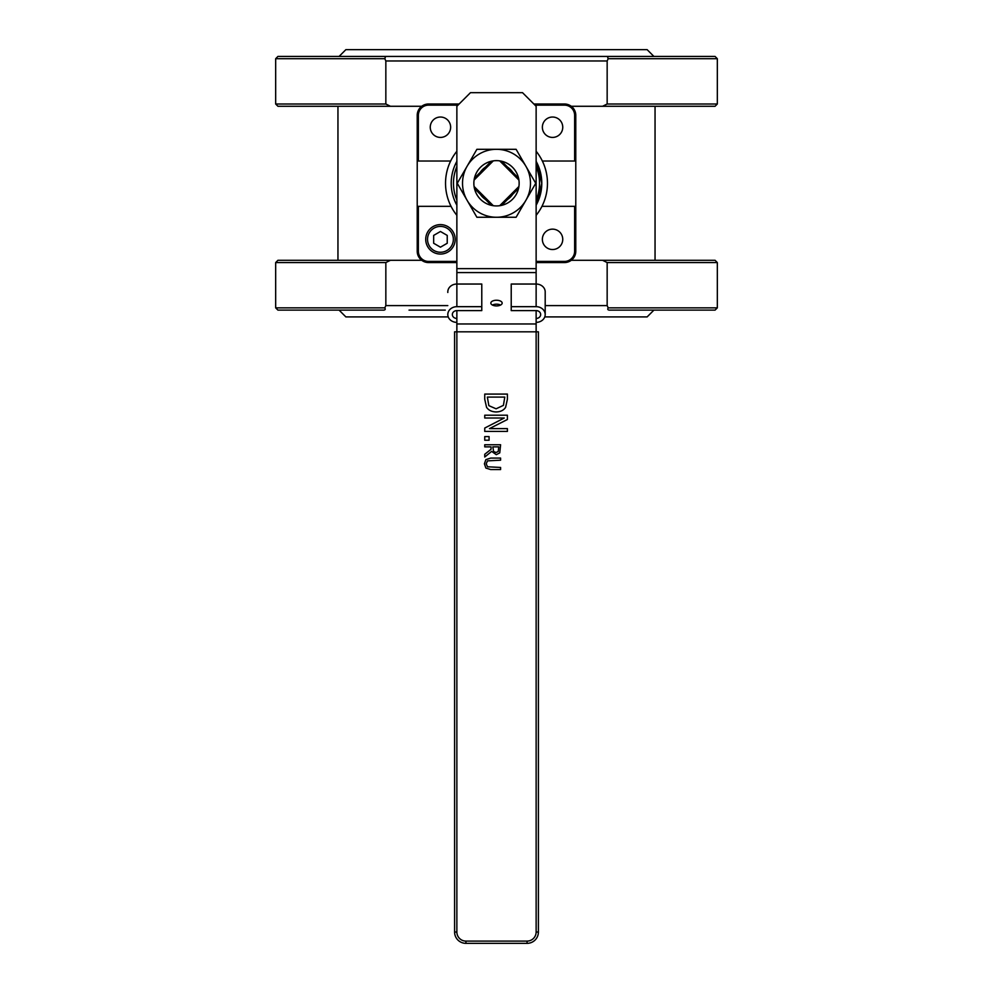 <?xml version="1.0" encoding="UTF-8"?>
<svg xmlns="http://www.w3.org/2000/svg" width="993" height="993" viewBox="0 0 993 993"><rect width="100%" height="100%" fill="white"/><g stroke="black" fill="none" stroke-linecap="round" stroke-linejoin="round"><path stroke-width="1.49" d="M518.545 188.459L518.917 186.485L499.702 205.7L501.676 205.328L518.545 188.459M493.298 205.7L474.083 186.485L474.455 188.459L491.324 205.328L493.298 205.7A22.653 22.653 0 0 0 499.702 205.7M501.676 161.238L499.702 160.866L518.917 180.081L518.545 178.107L501.676 161.238M518.917 186.485A22.653 22.653 0 0 0 518.917 180.081M474.455 178.107L474.083 180.081L493.298 160.866L491.324 161.238L474.455 178.107M499.702 160.866A22.653 22.653 0 0 0 493.298 160.866M474.083 180.081A22.653 22.653 0 0 0 474.083 186.485M339.085 310.114L345.874 316.916L448.228 316.916M544.772 316.916L647.126 316.916L653.915 310.114M339.085 56.44L345.874 49.65L647.126 49.65L653.915 56.44M536.133 200.04A43.034 43.034 0 0 0 536.133 166.526M456.867 166.526A43.034 43.034 0 0 0 456.867 200.04M536.133 151.246A50.966 50.966 0 0 1 542.352 161.027L575.779 161.027L575.779 115.337A11.32 11.32 0 0 0 564.446 104.004L533.874 104.004M459.126 104.004L428.554 104.004A11.32 11.32 0 0 0 417.221 115.337L417.221 161.027L450.648 161.027A50.966 50.966 0 0 1 456.867 151.246M536.133 262.562L564.446 262.562A11.32 11.32 0 0 0 575.779 251.229L575.779 161.027M575.779 206.333L541.955 206.333A50.966 50.966 0 0 1 536.133 215.32M542.364 239.338A10.191 10.191 0 0 1 557.656 230.513A10.191 10.191 0 0 1 557.656 248.163A10.191 10.191 0 0 1 542.364 239.338M456.867 215.32A50.966 50.966 0 0 1 451.045 206.333L417.221 206.333L417.221 251.229A11.32 11.32 0 0 0 428.554 262.562L456.867 262.562M417.221 161.027L417.221 206.333M456.867 261.42L428.554 261.42L428.554 262.562A11.32 11.32 0 0 1 417.221 251.229L418.363 251.229L418.363 206.333M542.364 127.228A10.191 10.191 0 0 1 557.656 118.403A10.191 10.191 0 0 1 557.656 136.053A10.191 10.191 0 0 1 542.364 127.228M430.254 127.228A10.191 10.191 0 0 1 445.547 118.403A10.191 10.191 0 0 1 445.547 136.053A10.191 10.191 0 0 1 430.254 127.228M451.045 206.333A50.966 50.966 0 0 1 450.648 161.027M542.352 161.027A50.966 50.966 0 0 1 541.955 206.333M541.793 183.283A45.293 45.293 0 0 0 536.133 161.35L541.793 183.283L536.133 205.216A45.293 45.293 0 0 0 541.793 183.283M456.867 161.35A45.293 45.293 0 0 0 456.867 205.216M447.806 305.596L385.843 305.596L384.8 307.855C385.781 309.493 385.061 310.25 382.653 310.114L347.215 310.114M645.785 310.114L610.347 310.114C607.939 310.25 607.219 309.493 608.2 307.855L607.157 305.596L545.194 305.596M571.248 260.29L602.565 260.29L607.157 262.562L607.157 305.596M385.843 305.596L385.843 262.562L390.435 260.29L421.752 260.29M608.2 58.711C607.219 57.073 607.939 56.316 610.347 56.44L382.653 56.44C385.061 56.316 385.781 57.073 384.8 58.711L385.843 60.97L607.157 60.97L608.2 58.711L717.331 58.711L717.331 104.004L607.157 104.004L602.565 106.276L571.248 106.276M384.8 58.711L275.669 58.711L275.669 104.004L385.843 104.004L385.843 60.97M607.157 60.97L607.157 104.004M610.347 56.44L715.072 56.44L717.331 58.711M275.669 58.711L277.928 56.44L382.653 56.44M421.752 106.276L390.435 106.276L385.843 104.004M384.8 307.855L275.669 307.855L275.669 262.562L385.843 262.562M610.347 310.114L715.072 310.114L717.331 307.855L608.2 307.855M715.072 310.114L682.017 310.114M275.669 307.855L277.928 310.114L382.653 310.114M607.157 262.562L717.331 262.562L717.331 307.855M390.435 260.29L277.928 260.29L275.669 262.562M717.331 262.562L715.072 260.29L602.565 260.29M390.435 106.276L277.928 106.276L275.669 104.004M717.331 104.004L715.072 106.276L602.565 106.276M445.274 310.114L409.042 310.114M655.045 106.276L655.045 260.29M489.077 440.234L484.745 440.234L484.745 436.597L489.077 436.597L489.077 440.234M503.426 405.367L504.792 397.101L487.352 397.101L488.854 405.653L496.09 408.806L503.426 405.367M505.598 407.353C503.65 410.345 500.472 411.872 496.053 411.946C491.746 411.81 488.581 410.27 486.558 407.316L484.745 399.298L484.745 394.084L507.398 394.084L507.398 399.248L505.598 407.353M507.398 431.421L484.745 431.421L484.745 428.045L504.27 418.016L484.745 418.016L484.745 415.211L507.398 415.211L507.398 419.493L489.462 428.616L507.398 428.616L507.398 431.421M498.238 451.467L498.771 446.862L492.813 446.862L493.633 451.579L496.128 452.473L498.238 451.467M491.647 451.381L484.745 457.028L484.745 454.285L491.051 449.27L491.051 446.862L484.745 446.862L484.745 444.752L500.596 444.752L499.764 452.87L496.289 454.67L491.647 451.381M485.875 468.051L484.41 463.818L485.875 459.61L490.703 458.083L500.596 458.083L500.596 460.193L487.501 460.876L486.21 463.818L487.501 466.772L500.596 467.455L500.596 469.565L490.703 469.565L485.875 468.051M456.867 268.644L536.133 268.644L536.133 106.276L522.541 92.684L470.459 92.684L456.867 106.276L456.867 284.035L481.779 284.035L481.779 310.61L456.867 310.61L456.867 331.811L536.133 331.811L536.133 932.03A9.061 9.061 0 0 1 527.072 941.091L465.928 941.091A9.061 9.061 0 0 1 456.867 932.03L456.867 331.811L454.595 331.811L454.595 932.03A11.32 11.32 0 0 0 465.928 943.35L527.072 943.35L465.928 943.35L465.928 941.091M538.405 331.811L538.405 932.03L538.405 331.811L536.133 331.811L536.133 310.61A4.531 3.922 -0 0 1 540.664 314.533L540.664 314.533A4.531 3.922 -0 0 1 536.133 318.455M527.072 941.091L527.072 943.35A11.32 11.32 0 0 0 538.405 932.03L536.133 932.03M500.584 305.05A5.66 2.83 0 0 0 492.416 305.05M502.16 303.088A5.66 2.83 180 0 1 496.5 305.918A5.66 2.83 180 0 1 490.84 303.088A5.66 2.83 180 0 1 496.5 300.246A5.66 2.83 180 0 1 502.16 303.088M536.133 268.644L536.133 284.035A9.061 7.845 -0 0 1 545.194 291.88L545.194 314.533A9.061 7.845 180 0 0 536.133 306.676L511.221 306.676L511.221 284.035L536.133 284.035L536.133 306.676M456.867 310.61A4.531 3.922 180 0 0 452.336 314.533L452.336 314.533A4.531 3.922 180 0 0 456.867 318.455M511.221 306.676L511.221 310.61L536.133 310.61M447.806 292.488L447.806 291.88A9.061 7.845 -0 0 1 456.867 284.035L456.867 306.676A9.061 7.845 180 0 0 447.806 314.533A9.061 7.845 180 0 0 456.867 322.377M481.779 306.676L456.867 306.676M536.133 322.377A9.061 7.845 180 0 0 545.194 314.533L545.194 292.488M440.445 254.059A14.721 14.721 0 0 0 455.166 239.338A14.721 14.721 0 0 0 440.445 224.617A14.721 14.721 0 0 0 425.724 239.338A14.721 14.721 0 0 0 440.445 254.059M447.235 235.415L447.235 243.26L440.445 247.183L433.656 243.26L433.656 235.415L440.445 231.493L447.235 235.415M485.428 199.444A19.587 19.587 0 0 1 480.339 194.355M480.339 172.211A19.587 19.587 0 0 1 485.428 167.122M507.572 167.122A19.587 19.587 0 0 1 512.661 172.211M512.661 194.355A19.587 19.587 0 0 1 507.572 199.444M496.5 205.936A22.653 22.653 0 0 0 516.112 171.963A22.653 22.653 0 0 0 476.888 171.963A22.653 22.653 0 0 0 496.5 205.936M467.082 166.29A33.973 33.973 0 0 0 496.5 217.256A33.973 33.973 0 0 0 525.918 166.29A33.973 33.973 0 0 0 467.082 166.29L476.888 149.31L516.112 149.31L535.736 183.283L516.112 217.256L476.888 217.256L457.264 183.283L467.082 166.29M575.779 115.337L574.637 115.337L574.637 161.027M564.446 104.004L564.446 105.146A10.191 10.191 0 0 1 574.637 115.337M535.004 105.146L564.446 105.146M564.446 262.562L564.446 261.42L536.133 261.42M575.779 251.229L574.637 251.229A10.191 10.191 0 0 1 564.446 261.42M574.637 206.333L574.637 251.229M428.554 261.42A10.191 10.191 0 0 1 418.363 251.229M428.554 104.004L428.554 105.146L457.996 105.146L428.554 105.146A10.191 10.191 0 0 0 418.363 115.337L417.221 115.337M418.363 161.027L418.363 115.337M456.867 932.03L454.595 932.03M456.867 323.966L536.133 323.966M536.133 272.578L456.867 272.578M440.445 252.247A12.909 12.909 0 0 1 429.261 232.883A12.909 12.909 0 0 1 451.629 232.883A12.909 12.909 0 0 1 440.445 252.247M337.955 260.29L337.955 106.276"/></g></svg>
